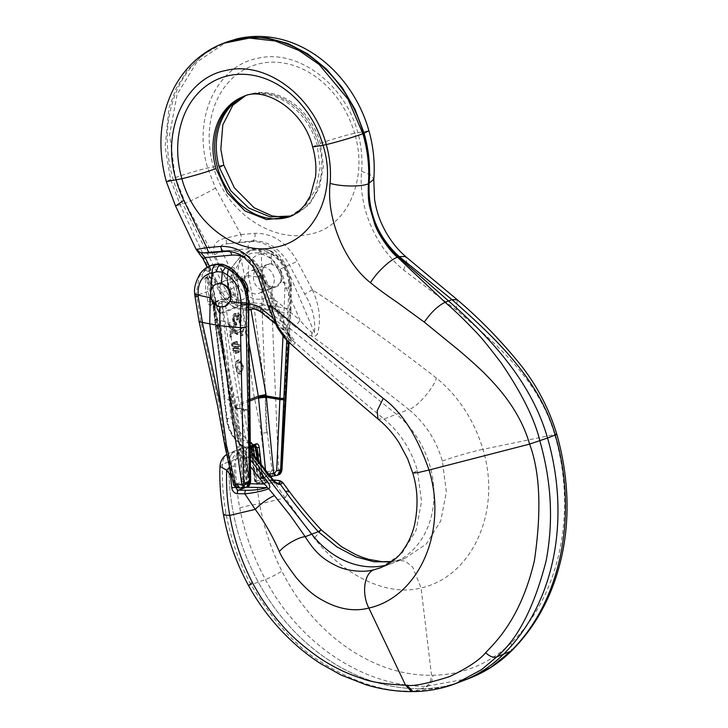 <?xml version="1.0" encoding="UTF-8"?>
<svg xmlns="http://www.w3.org/2000/svg" width="728" height="728" viewBox="0 0 728 728"><rect width="100%" height="100%" fill="white"/><g stroke="black" fill="none" stroke-linecap="round" stroke-linejoin="round"><path stroke-width="0.55" stroke-dasharray="3.64 2.73" d="M224.597 280.89C235.208 276.203 243.944 299.745 232.933 303.349L228.747 303.612C224.097 302.184 221.075 298.616 219.665 292.911C218.809 286.941 220.457 282.928 224.597 280.89L216.835 283.875C213.158 285.494 211.056 288.652 210.529 293.357M263.008 277.941L262.28 277.796L261.816 303.767L271.781 305.696L272.117 286.941A11.976 9.637 69 0 1 263.008 277.941L262.098 273.573L262.28 277.796L248.703 275.666M236.5 313.85L235.417 313.404L233.279 317.344L234.789 323.86L236.764 324.916L236.545 322.695L235.153 321.958L234.407 319.892L234.416 317.117L235.672 315.588L237.556 318.454L237.719 320.011L238.611 319.41L238.42 316.553L239.403 315.06L240.913 317.454L240.932 319.637L240.104 321.094L240.659 323.186L241.869 317.162L241.114 314.669L239.157 312.876L237.628 315.988L236.5 313.85L234.198 313.504L232.059 317.435L233.57 323.96L236.764 324.916L235.39 325.034L235.326 322.795L236.545 322.695M261.216 478.678L261.607 477.905L260.761 476.885L260.615 478.596L258.213 475.43L253.171 446.573C252.37 442.942 250.887 440.986 248.721 440.713L248.576 437.173L245.472 437.819C239.13 432.459 235.362 425.598 234.179 417.226L221.767 302.257L238.274 397.47L231.804 396.414M221.812 301.274A2.393 0.682 163.7 0 0 224.561 300.255L227.718 299.044C229.174 298.198 229.739 296.378 229.42 293.593L228.956 297.515L223.387 299.654L222.304 299.408L221.767 302.257L224.87 301.629L223.951 299.281L220.684 299.581L218.509 303.758L231.058 417.717C233.16 430.448 239.685 439.394 250.641 444.562L252.707 444.18L255.483 445.208L246.528 448.403L245.545 452.143A32.933 26.508 69 0 1 244.053 451.697M253.471 302.784L261.816 303.767L266.921 432.559L266.12 426.453L264.992 390.672L253.471 302.784L241.905 304.932L253.371 392.41L260.315 427.318L266.029 472.436A2.994 2.412 -111 0 0 268.414 475.138L260.224 478.287A1.502 1.292 -61.1 0 1 258.913 477.159L260.233 476.531L257.248 459.432M243.816 328.082L242.897 335.362L241.924 335.754L242.369 330.958L235.927 333.515L235.535 331.358L242.597 328.182L242.843 329.575L244.062 329.475M233.597 346.1L231.659 345.855L231.331 344.016L233.269 344.244L232.969 342.533L233.797 342.269L234.17 344.353L235.736 344.544L235.253 341.805L236.081 341.532L236.627 344.653L238.575 344.89L238.893 346.737L236.955 346.492L237.401 349.012L239.339 349.24L239.667 351.087L237.728 350.86L238.029 352.579L237.201 352.843L236.828 350.741L235.262 350.559L235.745 353.308L234.916 353.571L234.361 350.45L232.423 350.223L232.096 348.366L234.034 348.603L233.597 346.1L234.807 345.973L231.659 345.855M229.42 293.593L227.655 283.52A29.939 24.097 69 0 1 228.028 269.952A1.502 0.582 13.9 0 0 227.773 270.179A1.502 0.582 13.9 0 0 228.401 270.852A28.447 22.896 -111 0 0 228.046 283.747L229.811 293.821L233.442 294.531L236.109 298.216C237.583 302.957 237.892 305.76 237.046 306.615A1.502 1.201 69 0 1 237.355 307.334C238.766 306.233 239.03 303.048 238.147 297.77L232.851 270.871L235.217 269.97L241.186 259.359C246 254.372 251.897 252.27 258.877 253.053C275.239 257.894 283.929 269.506 284.948 287.869L283.019 336.127M237.355 307.334L220.775 313.704C219.164 313.759 217.763 311.211 216.589 306.042L211.293 279.152L208.399 280.043L207.389 278.078L215.561 319.565M231.122 329.001L228.164 326.089L227.746 323.678L232.296 328.246L234.616 322.44L235.035 324.815L233.251 329.211L236.354 332.323L236.746 334.534L232.733 330.594L230.121 337.146L229.693 334.762L231.741 329.62L231.122 329.001L232.332 328.874L229.384 325.962L228.164 326.089M238.183 373.646C235.253 369.933 234.553 365.856 236.1 361.425L238.147 359.951L242.351 365.902L239.676 374.055L238.183 373.646L239.394 373.519C236.464 369.806 235.772 365.729 237.31 361.297L239.357 359.823L243.561 365.774L242.351 365.902M244.016 451.633L243.744 447.21L243.252 451.624L248.394 481.081L245.654 482.473L243.552 481.244L238.511 452.397L243.998 451.642L248.403 476.867L249.003 480.999L248.394 481.081M245.909 484.22L249.131 481.354L249.64 482.5L247.775 483.838L243.343 485.203L242.087 487.023L239.84 487.887L245.727 487.078A2.994 1.966 84.5 0 0 247.001 483.438L244.881 483.292L249.258 481.035L245.946 452.479C245.764 449.722 246.419 447.893 247.911 447.01L250.305 446.091M211.957 265.056L204.559 270.397C201.419 274.911 201.265 277.823 204.104 279.133L206.461 278.223A1.502 0.582 -166.1 0 1 208.49 278.496A28.447 22.896 -111 0 0 208.135 291.382L209.901 301.465L211.812 303.922A1.502 1.201 69 0 1 212.376 303.876L217.945 301.747L215.761 301.92L214.005 305.241L230.758 400.355L224.998 399.017L213.905 306.261L214.005 305.241L214.869 305.351L214.714 304.186L214.078 304.249M210.374 265.702L199.39 276.021L196.242 293.329L200.646 320.766L219.274 405.496L224.643 441.004L234.425 484.566A2.994 2.412 -111 0 0 236.809 487.269L244.999 484.129L245.127 482.455M245.727 487.078L247.829 486.604M238.138 441.177L238.547 440.913L239.667 443.953L239.166 444.38C237.355 446.173 236.7 448.949 237.191 452.707L238.511 452.397C238.011 449.294 238.511 446.983 240.003 445.472L240.258 444.335L238.875 442.997L239.166 444.38L238.138 441.177L214.278 304.204L211.129 305.414C209.573 305.724 208.481 304.541 207.853 301.874L209.901 301.465L213.532 302.166L213.35 304.095L214.105 304.222L230.694 297.852L228.956 297.515A1.502 1.201 69 0 0 228.401 297.561C228.328 296.715 229.211 298.99 229.165 293.766L227.4 283.683L228.046 283.747M215.761 301.92L221.749 299.372M211.129 305.414A1.502 1.201 69 0 1 211.784 303.94L216.407 302.156L214.714 304.186L215.934 302.357L217.945 301.747L215.442 301.592L213.422 305.714L226.909 419.31C228.947 432.068 234.907 441.232 244.79 446.81L243.744 447.21M211.83 303.931L214.105 304.222L220.457 312.985L237.046 306.615L230.694 297.852L233.442 294.531M208.49 278.496A1.502 1.201 69 0 1 210.902 278.961L216.207 305.851L218.992 311.875L220.457 312.985A1.502 1.201 69 0 1 220.775 313.704M231.213 400.728L238.547 440.913L237.683 440.813C231.977 435.208 228.547 428.21 227.382 419.829L224.524 398.48M240.258 444.335L244.79 446.81M239.294 443.479L237.683 440.813L230.758 400.355L231.622 400.464L214.46 305.624M237.191 452.707L242.233 481.563L244.999 484.129L245.536 484.147L245.654 482.473M236.054 487.387L236.755 487.287A2.994 2.512 65.9 0 1 234.27 484.639L243.552 481.244M234.27 484.639L233.652 485.057M225.216 447.62L225.944 446.91M199.135 321.913L200.646 320.766M194.704 294.303L196.232 293.329M207.362 277.923L207.371 274.802L208.29 271.99C212.449 267.249 217.627 265.42 223.833 266.503C238.438 272.017 246.401 283.902 247.72 302.156L249.522 480.999L247.811 483.356L247.001 483.438L236.755 407.989A5.988 1.256 -7.9 0 1 234.562 407.334L234.653 407.98A5.988 1.238 -7.7 0 0 236.846 408.626L248.849 411.447A2.994 0.91 -0.6 0 1 249.977 412.148M205.569 277.468A2.994 2.412 69 0 1 208.927 280.053L216.571 318.873L215.561 319.574L247.593 326.626L248.221 327.773M216.571 318.873L235.299 405.068L235.554 406.415L234.625 407.28L248.83 410.128A2.994 0.928 -0.8 0 1 249.959 410.829M236.746 407.935L248.839 410.783M249.786 399.508L235.299 405.068A5.988 0.91 -12.3 0 0 234.298 405.833L234.471 406.752A5.988 1.137 -9.7 0 0 236.636 407.252L217.663 319.774M234.298 405.842A5.988 0.91 -12.3 0 0 236.409 406.069M249.813 400.982L235.554 406.461A5.988 1.256 -7.9 0 0 234.562 407.334L234.471 406.752A5.988 1.137 -9.7 0 1 235.463 405.915M242.733 487.05A2.994 2.921 111.8 0 0 245.036 483.629A2.994 2.812 139.5 0 1 242.087 487.023A2.994 2.412 -111 0 0 242.733 487.05M240.486 487.915L246.537 486.996A2.994 1.966 84.5 0 0 247.811 483.356M250.65 481.69A2.994 0.91 -0.6 0 0 249.522 480.999M222.013 264.273L223.833 266.503M204.559 270.397A2.994 1.811 -140 0 1 208.29 271.99L217.699 319.756M213.532 302.166L216.589 306.042M286.732 340.285L288.88 287.742C289.717 270.252 276.249 252.216 260.36 249.549L249.131 250.787L240.759 256.511L230.385 269.041L228.028 269.952A2.994 2.412 -111 0 1 229.356 268.332L231.713 267.422A2.994 2.412 69 0 0 230.385 269.041M258.877 253.053L260.36 249.549L262.235 248.83L257.248 248.785L250.851 250.141L239.694 260.06L236.9 277.723L241.905 304.932M284.948 287.869A2.994 0.746 -178.2 0 0 288.88 287.742L290.618 287.078L290.618 285.831C288.816 269.942 281.709 258.213 269.305 250.641L263.245 248.712M270.115 475.912L270.015 476.613L278.706 474.765M248.749 275.666C246.601 263.836 250.76 256.538 261.234 253.763L262.098 273.573C262.062 269.078 263.745 266.075 267.149 264.564L271.571 264.228L271.098 253.344M288.434 341.814L290.199 310.346L290.618 287.078A4.495 1.201 1 0 0 291.373 286.432L290.954 309.782L289.398 308.909L271.781 305.696L278.596 470.206L272.017 470.388L267.012 430.712M261.27 254.536L265.429 252.844M270.343 250.65L263.354 248.73L265.42 252.825L271.098 253.408M276.776 475.193C278.214 474.438 278.824 472.809 278.596 470.288L278.596 470.206M272.117 286.941L276.249 286.723L280.708 281.873L289.808 284.184L289.389 308.909L280.407 468.996L278.596 470.288M280.708 281.873C281.927 273.428 278.888 267.549 271.571 264.228M269.806 475.511A2.994 0.501 88.3 0 1 269.46 476.685L264.528 477.413A2.994 2.412 69 0 1 263.399 477.504L261.097 478.696L259.796 478.296A1.502 1.292 -61.1 0 1 259.15 477.286M252.962 444.28L254.563 445.572M222.44 299.463L221.731 299.381M248.576 437.173L241.368 396.833L238.274 397.47L245.472 437.819L247.238 441.659L250.641 444.562M254.691 456.165L258.103 475.657L258.913 477.159M254.336 445.654L253.426 444.617M253.335 444.544L251.688 444.162M247.238 441.659L250.887 442.515L252.925 446.2M266.202 472.381L272.017 470.388L268.477 475.12A2.994 2.302 71.7 0 1 266.202 472.381L258.103 475.657M266.921 432.559L261.106 433.406M272.199 475.748L273.937 470.77M272.136 475.657L263.399 477.504M248.603 275.657L236.909 277.723M270.57 476.494L270.006 476.613A2.994 2.994 0 0 1 269.451 476.685A2.994 0.501 88.3 0 1 269.305 476.576A2.994 2.412 69 0 0 269.961 476.603L277.45 475.129A4.495 2.967 84.6 0 0 279.488 470.197M261.216 253.781C260.096 249.877 258.768 248.212 257.248 248.785L263.19 248.703M281.973 469.806A4.495 0.946 3.2 0 0 280.407 468.996M290.199 310.346L290.954 309.791L289.116 342.424M270.425 250.696C282.646 258.203 289.626 269.651 291.373 285.048L289.817 284.184C288.197 270.234 281.964 259.932 271.107 253.289L270.425 250.741M270.37 250.705L269.333 250.641M289.808 285.485A4.495 1.201 1 0 1 291.373 286.432L291.373 285.085L290.618 285.831M249.322 441.887A1.502 1.219 -93.5 0 1 248.721 440.713L246.337 440.131M274.101 277.432C271.48 269.315 266.575 266.02 259.377 267.54C249.44 270.725 252.725 289.116 263.445 290.272L268.213 289.808C272.945 287.542 274.911 283.42 274.101 277.432M231.868 267.376A2.994 2.412 69 0 1 235.217 269.97L242.861 308.781L250.596 307.134L284.193 312.585L288.115 312.458M261.607 477.905L262.526 475.948L268.723 474.119M240.759 256.511A2.994 1.456 42.7 0 0 240.422 256.72L231.722 267.422M240.404 256.738A2.994 1.456 42.7 0 0 241.186 259.359L250.596 307.134M228.401 270.852A1.502 1.201 69 0 1 230.812 271.316L236.109 298.216L238.147 297.77M260.761 476.885L260.233 476.531M260.624 476.54L258.74 461.334M260.833 478.487L260.46 478.414A1.502 1.292 -61.1 0 1 259.787 478.296M239.166 444.38A1.502 1.147 -126.7 0 0 240.003 445.472M249.258 481.035L246.201 452.297C246.373 449.731 246.71 448.43 247.211 448.393A1.502 1.201 69 0 1 246.528 448.403A29.939 24.097 -111 0 1 243.68 447.329M246.201 452.288L245.545 452.143L248.403 476.867M243.343 485.203A2.994 2.412 -111 0 0 244.462 485.112L244.881 483.292M244.508 485.094A2.994 2.412 -111 0 0 245.864 482.345L235.644 407.125A5.988 1.238 -7.7 0 0 234.653 407.989L244.89 483.365M265.474 469.96L265.92 474.638A2.994 2.412 69 0 1 264.573 477.395M229.384 325.962L228.956 323.55L227.746 323.678M228.956 323.55L233.506 328.119L232.296 328.246M233.506 328.119L235.826 322.313L234.616 322.44M235.826 322.313L236.245 324.688L235.035 324.815M236.245 324.688L234.462 329.083L233.251 329.211M234.462 329.083L235.271 329.884L234.061 330.012M235.271 329.884L237.565 332.196L236.354 332.323M237.565 332.196L237.956 334.407L236.746 334.534M237.956 334.407L233.943 330.466L232.733 330.594M233.943 330.466L231.331 337.019L230.121 337.146M231.331 337.019L230.912 334.634L229.693 334.762M230.912 334.634L232.678 330.203L231.459 330.33M232.678 330.203L232.96 329.493L231.741 329.62M232.96 329.493L232.332 328.874M236.063 346.392L234.489 346.2L234.935 348.712L236.5 348.903L236.063 346.392L237.273 346.264L234.489 346.2M235.708 346.073L236.145 348.585L234.935 348.712M236.145 348.585L237.719 348.776L236.5 348.903M232.869 345.727L232.541 343.889L231.331 344.016M232.541 343.889L234.48 344.116L233.269 344.244M234.48 344.116L234.179 342.406L232.969 342.533M234.179 342.406L235.008 342.142L233.797 342.269M235.008 342.142L235.381 344.226L234.17 344.353M235.381 344.226L236.946 344.417L235.736 344.544M236.946 344.417L236.464 341.678L235.253 341.805M236.464 341.678L237.292 341.405L236.081 341.532M237.292 341.405L237.847 344.526L236.627 344.653M237.847 344.526L239.785 344.763L238.575 344.89M239.785 344.763L240.113 346.61L238.893 346.737M240.113 346.61L236.955 346.492M238.165 346.364L238.611 348.885L237.401 349.012M238.611 348.885L240.549 349.112L239.339 349.24M240.549 349.112L240.877 350.969L239.667 351.087M240.877 350.969L237.728 350.86M238.939 350.732L239.239 352.452L238.029 352.579M239.239 352.452L237.201 352.843M238.411 352.716L238.038 350.614L236.828 350.741M238.038 350.614L235.262 350.559M236.473 350.432L236.955 353.18L235.745 353.308M236.955 353.18L234.916 353.571M236.127 353.444L235.572 350.323L234.361 350.45M235.572 350.323L232.423 350.223M233.633 350.095L233.306 348.239L232.096 348.366M233.306 348.239L235.253 348.475L234.034 348.603M235.253 348.475L234.807 345.973M237.719 348.776L237.273 346.264M240.331 362.835L238.484 361.916L236.263 367.84L239.357 372.081L241.095 370.934L241.596 366.157L240.331 362.835L241.541 362.708L239.694 361.789L237.474 367.713L236.263 367.84M237.474 367.713L240.568 371.953L242.306 370.807L242.934 368.75L241.723 368.878M242.934 368.75L242.806 366.029L241.596 366.157M243.561 365.774L240.886 373.928L239.394 373.519M242.806 366.029L241.541 362.708M242.843 329.575L242.078 331.913L243.298 331.813M242.078 331.913L241.678 335.462L242.897 335.362M241.678 335.462L240.704 335.845L241.924 335.754M240.704 335.845L240.822 333.379L242.042 333.278M240.822 333.379L241.15 331.058L242.369 330.958M241.15 331.058L235.927 333.515M234.707 333.606L234.316 331.458L235.535 331.358M234.316 331.458L242.597 328.182M235.326 322.795L233.934 322.058L235.153 321.958M233.934 322.058L233.188 319.992L234.407 319.892M233.188 319.992L233.197 317.217L234.416 317.117M233.197 317.217L234.452 315.688L236.336 318.555L237.556 318.454M236.336 318.555L236.5 320.111L237.719 320.011M236.5 320.111L238.611 319.41M237.392 319.501L238.538 319.064M237.319 319.155L237.201 316.653L238.42 316.553M237.201 316.653L238.183 315.16L239.694 317.545L240.913 317.454M239.694 317.545L239.712 319.738L240.932 319.637M239.712 319.738L238.884 321.194L240.104 321.094M238.884 321.194L239.439 323.278L240.659 323.186M239.439 323.278L240.649 317.253L241.869 317.162M240.649 317.253L239.894 314.76L241.114 314.669M239.894 314.76L237.938 312.967L236.418 316.089L237.628 315.988M236.418 316.089L235.281 313.95M247.684 292.938A11.976 9.637 69 0 1 242.278 299.763A11.976 9.637 69 0 1 228.983 292.037A11.976 9.637 69 0 1 233.697 277.404A11.976 9.637 69 0 1 241.223 278.178M230.485 470.998L231.031 466.066A14.151 7.981 -88.8 0 1 237.483 453.207L238.311 452.889C241.587 452.097 244.708 453.253 247.693 456.365L250.195 455.4A14.97 12.048 69 0 0 236.218 450.423A14.97 12.048 69 0 1 250.195 455.4L250.396 455.328M287.633 341.104L292.146 343.971C294.03 344.581 294.958 344.071 294.94 342.469L341.459 383.392L383.993 419.028L396.414 414.259L267.094 310.037A14.97 12.048 -111 0 0 256.474 307.498A29.939 24.097 69 0 1 226.117 290.936L182.874 204.122A121.267 97.607 69 0 1 224.761 42.779A121.267 97.607 69 0 0 182.874 204.122L226.117 290.936A29.939 24.097 69 0 0 256.474 307.498A14.97 12.048 -111 0 1 267.094 310.037L396.414 414.259A86.832 69.888 -111 0 1 433.952 496.632A86.832 69.888 -111 0 1 392.811 563.062A86.832 69.888 -111 0 0 433.952 496.632A86.832 69.888 -111 0 0 396.414 414.259L408.836 409.5C378.869 385.685 346.756 361.379 312.494 336.582L311.73 336.027C306.351 334.289 300.537 330.958 294.276 326.026A5.988 2.075 128.9 0 0 299.991 320.083C304.513 325.798 308.481 329.93 311.893 332.478C313.186 333.533 314.014 333.479 314.35 332.305C315.834 320.165 312.631 307.425 304.732 294.076L289.644 265.283C280.407 248.749 268.068 240.604 252.643 240.85L250.523 241.66A38.921 31.331 69 0 1 286.168 266.621L314.35 332.305A5.988 4.25 23.5 0 0 317.308 334.316C316.207 336.063 314.35 336.636 311.73 336.027L311.893 332.478M291.882 340.158L294.94 342.469C293.939 339.057 290.399 334.853 284.329 329.848A5.988 2.075 -51.1 0 1 282.964 329.839A5.988 2.075 -51.1 0 1 283.401 326.444C287.241 331.413 289.917 335.59 291.428 338.966L291.882 340.158C292.383 341.514 292.128 341.869 291.127 341.223C281.117 333.497 274.019 322.24 269.851 307.462L259.459 276.877C252.243 259.559 240.822 251.069 225.179 251.388L227.3 250.578A38.921 31.331 69 0 1 262.935 275.539L291.127 341.223A5.988 4.077 112.4 0 0 292.146 343.971M215.879 282.282L203.103 257.412L196.169 249.486M284.329 329.848L262.116 311.948A14.97 12.048 -111 0 0 251.497 309.4A29.939 24.097 69 0 1 221.139 292.847L180.28 205.123L170.57 179.452L165.119 146.701L168.942 108.263L176.03 88.652L187.287 70.316L203.048 54.673L223.187 43.389M444.935 687.114L412.994 691.327C412.357 689.753 378.496 697.479 322.531 662.944C297.661 648.32 273.901 622.331 251.26 584.966C246.383 576.64 241.214 565.028 235.736 550.14C231.449 537.673 228.21 525.416 226.008 513.358C223.05 496.878 221.876 480.516 222.495 464.273L229.129 461.725A14.97 12.048 69 0 1 236.218 450.423A14.97 12.048 69 0 0 229.129 461.725A195.304 157.193 69 0 0 258.358 582.245A195.304 157.193 69 0 1 229.129 461.725L235.763 459.177A14.97 12.048 69 0 1 242.852 447.884A14.97 12.048 69 0 1 250.323 447.947M462.344 681.008A179.024 144.089 69 0 1 420.993 688.797C358.039 689.416 294.704 648.775 258.358 582.245C294.704 648.775 358.039 689.416 420.993 688.797A179.024 144.089 69 0 0 462.344 681.008M386.377 565.092A86.832 69.888 -111 0 0 392.811 563.062A86.832 69.888 -111 0 1 386.377 565.092M380.944 567.613L401.865 553.435L416.079 530.384L421.539 501.556L417.481 470.634C411.147 449.495 399.99 432.296 383.993 419.028L377.978 418.991M291.327 215.934L293.994 215.051L291.282 216.089A64.373 51.815 -111 0 1 289.844 216.616A64.373 51.815 -111 0 0 291.282 216.089L288.579 217.126L304.886 206.324L315.943 188.998L320.12 167.54L317.135 144.663A64.373 51.815 -111 0 0 243.489 96.524L245.145 95.887A64.373 51.815 -111 0 0 244.271 96.242A64.373 51.815 -111 0 1 245.145 95.887A64.373 51.815 -111 0 1 318.8 144.026A64.373 51.815 -111 0 0 245.145 95.887L246.801 95.25A64.373 51.815 -111 0 0 245.063 95.969M291.282 216.089A64.373 51.815 -111 0 0 318.8 144.026A64.373 51.815 -111 0 1 291.282 216.089M411.548 691.6L412.994 691.327M224.588 251.524A5.988 3.44 -95.2 0 0 225.179 251.388L201.756 252.844M268.541 307.289L269.851 307.462M272.381 317.563L283.401 326.444L261.862 276.258L264.055 275.166L259.459 276.877A5.988 0.664 -19.7 0 1 258.213 276.895M211.32 252.652L210.72 252.78M202.266 252.771L227.855 250.45A5.988 3.467 -95.2 0 0 227.3 250.578L203.558 252.725A5.988 5.624 -79.3 0 1 201.301 252.771M203.067 258.904L203.84 258.749M209.346 266.139L216.78 281.172C214.414 282.528 214.105 282.892 215.861 282.246L214.724 282.555L207.162 267.258M244.562 458.804A2.994 0.482 -40 0 1 247.693 456.365L248.266 457.075A2.994 0.628 142 0 0 244.881 459.514L244.562 458.804C243.498 456.547 242.078 455.51 240.276 455.692L239.448 456.01A11.32 6.379 91.2 0 0 234.289 466.293L234.516 474.328A2.994 0.555 173.8 0 1 231.358 474.893M234.289 466.293L231.031 466.066L229.638 467.267M263.982 279.989A11.976 9.637 69 0 1 258.868 293.393A11.976 9.637 69 0 1 245.573 285.667A11.976 9.637 69 0 1 250.286 271.034A11.976 9.637 69 0 1 263.982 279.989M253.608 450.687A11.32 6.379 -88.8 0 1 259.605 456.574L261.061 464.146A2.994 0.555 -6.2 0 0 261.561 463.763A2.994 0.555 -6.2 0 0 260.242 463.454L259.359 455.191A14.151 7.981 91.2 0 0 254.418 448.23A14.151 7.981 91.2 0 0 253.107 447.838M240.995 234.543L254.809 233.324C272.554 233.006 286.723 242.351 297.315 261.361L312.394 289.799C356.247 318.3 397.57 347.702 436.354 377.996C458.567 396.323 474.101 420.111 482.964 449.331C501.838 511.065 472.563 576.321 421.075 588.006C384.284 597.197 341.678 572.827 314.259 538.22L285.085 497.925L289.043 491.082M285.076 497.925L274.729 482.364L267.212 482.209A5.988 4.823 69 0 1 261.634 476.249L260.242 463.454L256.511 458.676C255.892 473.619 256.929 488.715 259.632 503.94C263.727 527.145 271.153 549.531 281.918 571.116C312.53 633.342 372.672 676.257 431.513 675.247L432.896 675.229C463.063 674.783 489.17 664.009 511.211 642.906C559.295 596.423 577.704 513.131 554.654 434.498C538.392 378.751 495.85 343.789 456.265 309.846L403.594 270.006C375.784 247.283 358.312 207.808 361.589 171.262C362.653 158.413 361.388 145.482 357.785 132.478C345.036 84.257 297.752 48.485 257.703 58.322C217.026 65.62 192.328 118.3 207.689 167.986L215.497 188.106L240.968 234.562L225.726 238.12C215.643 240.231 211.93 245.736 214.596 254.618L225.835 278.46L185.476 203.13L175.293 177.641L169.597 134.571L177.141 94.267L196.924 62.053L226.381 42.16M293.985 215.051L309.191 204.668L319.428 187.66L323.405 166.284L320.457 143.389C332.25 138.957 349.413 134.407 354.554 133.242C368.75 178.97 347.12 227.809 309.8 234.152C273.573 243.17 225.789 212.976 213.395 166.639A89.826 72.3 69 0 1 259.268 63.773A89.826 72.3 69 0 1 354.554 133.242L368.914 130.758M312.385 289.78C319.656 305.951 321.294 320.802 317.308 334.316M468.741 678.56L426.117 686.286C364.974 686.859 300.054 645.063 265.447 579.515C253.162 556.947 244.599 533.142 239.767 508.08C236.646 491.664 235.308 475.366 235.763 459.177C241.541 457.402 248.457 457.239 256.511 458.676L259.359 455.191A2.994 1.21 -16.3 0 1 260.005 455.692C260.069 453.799 255.692 447.929 254.418 448.23A14.97 14.97 0 0 0 253.089 447.702M250.323 448.284L249.231 448.93L249.194 449.722L250.35 451.487M391.455 561.88L404.686 558.503L381.199 567.512M404.704 558.494L426.271 544.071L440.74 520.92L446.364 492.028L442.36 461.079C436.227 440.085 425.052 422.895 408.836 409.5C416.498 407.844 433.988 387.824 436.354 377.996M291.164 216.016L293.966 215.06M426.117 686.286C429.293 684.684 431.094 681.008 431.513 675.247L421.075 588.006L412.74 567.239L405.46 561.188L398.726 560.369L391.919 561.543M282.883 482.691L274.729 482.364A2.994 1.684 91.2 0 0 273.155 480.016A2.994 1.684 91.2 0 0 272.745 480.08L273.4 480.098M321.248 529.884L314.259 538.22M254.809 233.324A5.988 3.485 84.9 0 1 252.643 240.85L226.781 243.816C220.875 244.344 219.192 246.792 221.712 251.178L214.596 254.618M312.376 289.78L304.732 294.076M278.451 269.888A32.933 26.508 -111 0 0 248.303 248.776L221.712 251.178L238.629 285.376A23.951 19.283 -111 0 0 262.908 298.626A20.957 16.871 69 0 1 277.787 302.184L299.991 320.083L278.451 269.888L297.315 261.361M238.839 242.087C240.904 240.859 241.614 238.338 240.986 234.543M248.303 248.776A5.988 3.467 84.8 0 1 250.523 241.66L226.781 243.816L225.726 238.12M233.36 274.811L225.817 278.433M253.881 455.127A2.994 0.628 -38 0 1 253.18 456.329L251.433 452.052L254.472 480.18A2.994 0.555 173.8 0 1 254.982 479.807L252.043 452.689M277.459 483.201L257.767 482.782A2.994 1.684 -88.8 0 1 257.384 482.855L277.832 483.292L272.336 480.844L253.18 456.329L255.792 480.498L272.336 480.844A2.994 0.628 -38 0 0 273.036 479.643M252.871 455.619A2.994 0.783 144.1 0 0 253.408 454.49M259.605 456.574A2.994 1.21 -16.3 0 0 260.005 455.692L262.945 476.567A2.994 0.555 -6.2 0 0 261.634 476.249M281.408 273.3A11.976 9.637 69 0 1 276.285 286.714A11.976 9.637 69 0 1 262.99 278.988A11.976 9.637 69 0 1 267.704 264.346A11.976 9.637 69 0 1 281.408 273.3M241.368 396.833L224.87 301.629M230.812 271.316L232.851 270.871A2.994 2.412 -111 0 0 229.356 268.332L227.773 270.179L227.4 283.683L237.219 279.843A8.982 1.401 -10.6 0 1 248.849 277.277L248.603 275.666M242.861 308.781L248.958 343.216M261.197 464.491L262.526 475.948M235.554 406.461L235.644 407.125M207.853 301.874L206.088 291.791A29.939 24.097 69 0 1 206.461 278.223A2.994 2.412 -111 0 1 207.789 276.613L205.433 277.514A2.994 2.412 69 0 0 204.104 279.133M208.135 291.382L196.524 295.468A8.982 1.119 170.7 0 0 194.977 296.378M251.97 444.144A29.939 24.097 -111 0 0 254.827 445.227A1.502 1.201 69 0 0 255.51 445.208L255.473 445.208M226.909 419.31L227.382 419.829L226.909 419.31L231.058 417.717L234.179 417.226M213.905 306.261L213.022 306.024L213.422 305.714L218.509 303.758L221.631 303.294M236.755 487.287L239.84 487.887M240.349 445.09L243.471 447.21M249.458 411.911L248.839 410.692M248.839 302.821A2.994 0.855 0.3 0 0 247.72 302.156M211.293 279.152A2.994 2.412 -111 0 0 207.789 276.613C209.682 276.203 210.929 277.004 211.548 278.988L211.293 279.152M210.902 278.961L211.548 278.988L216.844 305.878C218.846 313.267 218.837 311.129 218.992 311.875M253.608 302.784L248.849 277.277M268.477 475.12L271.553 475.712M257.894 460.26L260.023 472.417M227.718 299.044A1.502 1.201 69 0 1 228.374 297.57M231.795 396.414L228.674 396.887M248.639 441.905L251.761 444.025M250.978 309.564L250.55 307.152M247.911 447.01A1.502 1.201 69 0 1 247.238 448.384M242.306 370.807L241.095 370.934M237.31 361.297L236.1 361.425M233.57 323.96L234.789 323.86M216.78 281.172L222.04 291.737A23.951 19.283 -111 0 0 246.319 304.986A20.957 16.871 69 0 1 248.83 304.495M261.862 276.258A32.933 26.508 -111 0 0 243.716 257.175M260.761 311.939A5.988 2.075 -51.1 0 0 262.116 311.948L272.072 308.126A14.97 12.048 -111 0 0 261.443 305.587L251.497 309.4M215.497 188.106C207.762 192.565 191.2 200.846 185.476 203.13L175.584 206.07M414.432 691.318L427.554 686.286C430.739 684.684 432.523 680.999 432.896 675.229M248.594 585.612L265.447 579.515C270.352 577.604 275.839 574.802 281.918 571.116M219.983 466.448L222.495 464.273A14.97 12.048 69 0 1 229.584 452.971A14.97 12.048 69 0 1 237.483 453.207A2.994 2.412 -111 0 1 239.448 456.01M248.266 457.075L250.432 459.85M222.04 291.737L219.993 293.138L221.139 292.847L231.095 289.025L225.826 278.442M312.676 146.938L317.135 144.663M223.532 514.969L226.008 513.358M417.481 470.625L412.749 473.054M170.57 179.443L166.321 181.618M275.193 323.578L282.964 329.839L291.428 338.966L264.055 275.166C256.065 258.458 243.998 250.223 227.855 250.45A5.988 3.467 -95.2 0 1 230.194 251.642M248.812 308.809A5.988 3.549 -106.5 0 1 246.319 304.986M234.516 474.328L235.899 487.123L243.37 484.266L240.276 455.692A2.994 2.412 -111 0 0 238.311 452.889M250.505 466.703L244.881 459.514L247.502 483.674A2.994 1.684 91.2 0 1 246.155 487.241L246.1 487.26M246.155 487.241A2.994 2.412 69 0 1 243.37 484.266A2.994 0.555 -6.2 0 1 247.502 483.674L250.314 483.738M294.276 326.026L272.072 308.126A5.988 2.075 128.9 0 0 277.787 302.184M175.293 177.632C181.254 175.239 198.717 170.034 207.689 167.986L223.76 165.038M555.236 435.071C557.466 434.179 557.275 433.988 554.654 434.498L482.964 449.331M262.908 298.626A5.988 3.549 73.5 0 1 261.443 305.587A29.939 24.097 69 0 1 231.095 289.025L238.629 285.376M320.457 143.389A64.373 51.815 -111 0 0 246.801 95.25L245.163 95.932M239.767 508.08C245.372 506.151 251.997 504.768 259.632 503.949L285.085 497.925M397.634 560.715L404.677 558.503M442.36 461.079C451.251 457.603 472.663 451.415 482.955 449.331M511.211 642.906L511.456 650.969M456.265 309.846L457.311 299.79M403.594 270.006L406.679 261.771L405.623 256.565M361.589 171.262L370.452 174.875L373.773 179.316M261.061 464.146L262.444 476.94L254.982 479.807A2.994 2.412 69 0 0 257.767 482.782L265.238 479.916L272.745 480.08M255.792 480.498A2.994 0.555 173.8 0 1 254.472 480.18A2.994 2.994 0 0 0 257.384 482.855A2.994 1.684 -88.8 0 1 255.792 480.498M262.444 476.94A2.994 2.412 -111 0 0 265.238 479.916A2.994 1.684 91.2 0 1 265.611 479.852C264.473 479.843 263.582 478.742 262.945 476.567A2.994 0.555 -6.2 0 1 262.444 476.94M267.212 482.209A2.994 1.684 91.2 0 0 265.611 479.852L273.337 480.016M215.442 301.592L220.684 299.581M213.804 304.313L211.675 303.904M213.204 303.894L219.037 311.939M215.47 301.592L213.022 306.024L226.499 419.601C228.283 431.386 233.697 440.176 242.733 445.982M215.57 319.592L234.298 405.833M215.051 264.191L211.966 265.074M207.389 278.105L205.423 277.514M249.149 250.778L250.741 250.168M222.086 299.326L223.824 299.317L228.401 297.561M220.702 299.581L221.967 299.317M253.317 444.526L250.869 442.497L252.916 446.746M250.86 250.168L257.767 248.639M249.113 250.814L240.422 256.72M254.527 455.946L257.958 475.602C258.376 477.186 258.895 478.032 259.514 478.141L259.769 478.278M247.211 448.393L250.314 447.201M247.656 483.883L244.462 485.112M264.528 477.413L261.334 478.633M238.484 361.916L239.694 361.789M239.357 372.081L240.568 371.953M238.147 359.951L239.357 359.823M239.676 374.055L240.886 373.928M235.672 315.588L234.452 315.688M239.403 315.06L238.183 315.16M239.157 312.876L237.938 312.967M235.417 313.404L234.198 313.504M268.213 289.808L276.322 286.696M259.377 267.54L267.285 264.51M242.278 299.763L232.933 303.349M455.701 683.565L456.229 683.355M226.754 454.427A14.97 14.97 0 0 1 229.584 452.971L242.852 447.884A14.97 14.97 0 0 1 250.632 447.083M201.183 252.743L202.275 252.762M248.803 310.046L232.268 306.67L219.993 293.138L214.724 282.555M216.835 283.875L233.697 277.404M267.704 264.346L250.286 271.034M276.285 286.714L258.868 293.393"/><path stroke-width="1.09" d="M222.277 272.081L221.403 283.483L216.698 283.92M198.143 295.086C197.616 282.646 202.275 275.157 212.121 272.618L212.057 273.428L216.525 271.608L222.24 272.136M212.057 273.428L210.192 297.788L209.728 323.76L226.817 447.947L221.021 407.553L202.302 322.422L219.692 325.689L241.787 484.338L235.335 484.466L226.717 446.173M250.305 446.091L256.211 443.825C257.767 443.543 258.777 444.726 259.223 447.383L257.157 447.693L254.827 445.227M246.683 487.078L250.141 482.209A2.994 0.91 -0.6 0 0 250.65 481.699C249.813 485.349 248.739 487.041 247.429 486.786L250.141 482.209L248.339 303.303C248.73 285.977 236.3 267.549 222.013 264.273L220.138 264.992L216.316 264.491L210.374 265.702M210.529 293.357L210.92 297.934A11.976 9.637 -111 0 0 220.029 306.934L219.692 325.689L240.431 327.7L243.789 483.046A4.495 1.438 178.8 0 0 249.531 482.446L246.182 327.236L246.601 303.967L248.339 303.303A2.994 0.855 0.3 0 0 248.839 302.83L246.919 290.144L243.106 281.208L232.896 269.351L222.595 264.228L211.957 265.056M225.434 267.495L220.138 264.992C218.364 265.747 217.162 267.95 216.525 271.599M240.85 304.277A4.495 1.201 -179 0 0 246.601 303.967L246.601 302.73C246.273 286.277 239.221 274.529 225.425 267.485L222.295 272.026C234.562 278.123 240.75 288.443 240.859 302.975L240.431 327.7L246.182 327.236M244.936 487.414L245.409 487.396A4.495 2.22 -97.6 0 0 245.709 487.314L247.465 486.777M210.92 297.934L198.116 295.086M239.903 488.024L244.572 487.514L241.787 484.338M221.403 283.483C229.821 286.377 232.733 292.31 230.13 301.292L240.841 302.975M230.13 301.292L224.825 306.461M224.897 306.433L224.861 306.452A11.976 9.637 69 0 1 211.566 298.717A11.976 9.637 69 0 1 216.28 284.084A11.976 9.637 69 0 1 229.984 293.038A11.976 9.637 69 0 1 224.861 306.452L220.029 306.934M233.652 485.048L235.335 484.466L236.054 487.387L233.652 485.048L225.216 447.62L226.817 447.947M202.302 322.422L199.144 321.931M239.794 488.042L237.264 484.839M198.016 295.077L194.704 294.312L194.977 296.378A8.982 1.119 170.7 0 0 198.234 296.706L198.016 295.077M245.391 487.405A4.495 2.22 -97.6 0 1 242.815 484.275L241.796 484.411M212.121 272.618C212.157 268.45 213.559 265.747 216.316 264.501M240.859 302.975L246.601 302.73M249.786 399.508L258.34 396.223L258.522 397.643L266.311 396.587L266.23 395.896L279.934 398.189L276.686 470.579L274.602 473.073L269.87 474.101L270.115 475.912M248.221 327.773L248.694 327.3L248.839 302.83M275.712 475.566A2.994 1.502 -97.5 0 1 275.502 475.63L276.431 475.502A2.994 1.502 -97.5 0 0 276.631 475.448L278.405 474.902L281.226 470.288A4.495 0.946 3.2 0 0 281.973 469.806C281.463 472.636 280.262 474.338 278.36 474.911M274.602 473.073A2.994 1.502 -97.5 0 0 276.413 475.502L277.623 475.202L280.608 470.515A2.994 0.682 -177.4 0 1 276.686 470.579M254.563 445.572L255.665 447.247A32.933 26.508 69 0 0 257.157 447.693L258.74 461.334M252.925 446.2L253.062 446.81L255.091 447.083L254.336 445.654M270.006 476.613L275.502 475.63A2.994 1.502 -97.5 0 1 273.683 473.2L266.311 396.587L279.898 398.862M266.321 396.642A5.988 0.901 174.6 0 0 258.522 397.643L258.586 398.316A5.988 0.919 174.5 0 1 266.384 397.297L279.87 399.545A2.994 0.682 -177.4 0 0 283.793 399.49L286.732 340.285M248.958 343.216L258.34 396.223A5.988 0.592 170 0 1 266.048 394.694L250.978 309.564M268.723 474.119L269.87 474.101A2.994 0.501 88.3 0 1 269.806 475.511M257.894 460.26L255.61 447.174L255.091 447.083L257.248 459.432M253.062 446.801L254.691 456.165M241.223 278.178A11.976 9.637 69 0 1 247.402 286.359A11.976 9.637 69 0 1 247.684 292.938M231.358 474.893A2.994 0.555 173.8 0 1 230.385 474.911L230.485 470.998M260.533 275.484A5.988 0.664 -19.7 0 0 258.213 276.895L268.541 307.289L277.423 327.718L283.966 337.282L287.596 341.086L277.122 325.27L270.98 305.678L383.228 398.38C401.801 411.793 417.071 435.681 429.029 470.033C448.13 531.677 418.509 597.069 368.859 608.053C352.671 612.266 335.581 608.699 317.581 597.324C311.311 593.42 304.213 586.877 296.305 577.704C286.978 565.383 281.336 556.692 279.379 551.615C272.327 535.59 264.282 521.512 255.228 509.382L244.863 493.83L237.346 493.666A5.988 4.823 69 0 1 231.768 487.715L230.385 474.911L226.654 470.133C226.117 486.204 227.154 501.292 229.766 515.406C233.861 538.838 241.396 561.179 252.37 582.455C260.278 597.461 269.997 611.529 281.509 624.66C290.363 635.226 302.803 646.173 318.828 657.493C332.432 666.648 346.564 673.555 361.224 678.223C370.097 681.927 384.875 684.256 405.551 685.212L406.934 685.194C412.858 686.531 427.008 683.701 449.385 676.685C467.294 668.195 479.388 660.205 485.658 652.716C493.338 644.116 520.411 620.72 534.398 560.569C541.687 511.083 540.085 472.272 529.611 444.107C525.962 431.367 520.092 418.782 511.984 406.361C505.532 396.387 496.805 385.831 485.794 374.683C480.489 368.923 460.97 351.833 455.601 347.629L424.297 322.113L397.27 302.402C385.849 294.649 376.922 288.079 370.497 282.71C345.026 262.908 326.08 218.5 330.13 183.338C331.14 170.07 329.857 157.148 326.262 144.581C313.55 96.351 266.23 60.542 226.181 70.416C185.494 77.678 160.788 130.421 176.167 180.089C178.642 188.434 181.172 195.168 183.765 200.282L206.825 247.656L220.73 246.41C238.693 246.009 251.961 255.701 260.533 275.484L270.989 305.696M312.676 146.938L323.032 145.336C337.746 190.873 314.969 240.149 275.985 247.129C238.32 256.702 194.331 225.052 181.873 178.733A89.826 72.3 69 0 1 227.746 75.867A89.826 72.3 69 0 1 323.032 145.345L326.262 144.581C336.209 142.324 356.347 136.327 362.881 133.679C367.74 150.45 369.578 167.131 368.404 183.747C367.94 194.039 368.45 202.075 369.942 207.844L374.41 223.168C378.205 235.281 391.737 253.308 397.524 257.257L445.09 302.293C454.299 310.101 464.255 319.665 474.938 330.976C480.061 335.926 488.907 346.719 501.492 363.354C522.094 393.784 534.889 419.665 539.876 440.968C547.183 466.803 556.01 509.564 546.036 561.224C534.006 607.662 517.508 639.594 496.541 657.011L481.599 669.605L455.937 683.474L444.935 687.114M287.606 341.077L312.303 363.017L377.978 418.991L377.177 410.792L383.228 398.38M183.765 200.282L175.584 206.07L196.169 249.486L206.852 247.647C207.635 251.388 209.118 253.053 211.32 252.652M364.118 133.206L368.914 130.758C356.374 85.877 320.584 47.848 278.387 38.684C264.346 35.572 250.505 35.636 236.882 38.884L226.381 42.16L246.146 37.437L266.939 37.883L287.851 43.498L307.962 54.009L326.39 68.978L342.342 87.733L355.091 109.464L364.118 133.206C368.814 149.913 370.479 166.667 369.114 183.474C367.977 212.858 378.023 237.228 399.235 256.602L451.979 299.645C492.392 335.562 538.711 377.432 555.236 435.071L547.556 438.019A222.877 179.388 69 0 1 503.357 654.39A179.024 144.089 69 0 1 462.344 681.008A179.024 144.089 69 0 0 503.357 654.39A222.877 179.388 69 0 0 547.556 438.019C531.504 382.054 491.218 338.447 448.53 300.964C491.218 338.447 531.504 382.054 547.556 438.019L529.611 444.107L429.029 470.033L417.772 472.645L412.749 473.045C417.781 489.152 418.373 506.442 414.514 524.915C412.23 534.47 408.335 543.015 402.821 550.559C398.78 556.975 391.482 562.662 380.926 567.622L381.199 567.512M250.432 459.85L267.422 481.59C270.033 485.267 270.47 487.669 268.741 488.806L274.392 495.568C268.113 498.407 261.716 503.002 255.228 509.382L229.766 515.406L223.532 514.969C228.055 539.83 236.409 563.381 248.585 585.621C265.474 616.78 292.611 645.927 320.811 663.718L340.941 674.983L365.602 684.629C380.899 689.28 396.214 691.609 411.548 691.6L414.432 691.318M274.392 495.559L290.135 515.297L305.214 536.7C315.697 553.444 323.924 559.85 337.646 566.42C347.392 570.97 363.873 572.827 374.201 569.706L380.926 567.622M250.396 455.655L311.748 534.188A86.832 69.888 -111 0 0 386.377 565.092A86.832 69.888 -111 0 1 311.748 534.188L250.396 455.655M226.344 42.169L223.178 43.389L249.376 38.074L275.275 40.986L298.853 50.423L319.101 64.446L347.993 99.117L362.881 133.679M224.761 42.779A121.267 97.607 69 0 1 325.871 69.551A121.267 97.607 69 0 1 368.759 183.611A74.857 60.251 -111 0 0 398.38 256.929L448.53 300.964L398.38 256.929A74.857 60.251 -111 0 1 368.759 183.611A121.267 97.607 69 0 0 325.871 69.551A121.267 97.607 69 0 0 224.761 42.779M215.97 168.605L227.309 192.865L245.018 210.947L266.566 219.583L288.552 217.135C293.848 215.461 299.281 211.366 304.868 204.841L310.328 195.941L315.515 176.84C316.516 167.149 315.57 157.184 312.667 146.947C303.558 109.236 263.718 85.877 243.489 96.524A64.373 51.815 -111 0 0 215.97 168.605C206.215 172.163 194.849 175.539 181.873 178.733L166.321 181.609C157.63 149.404 159.441 119.72 171.753 92.565C177.96 79.297 186.432 68.05 197.188 58.832C205.023 52.198 213.704 47.038 223.223 43.371L223.223 43.371M217.636 167.968A64.373 51.815 -111 0 0 289.844 216.616A64.373 51.815 -111 0 1 217.636 167.968A64.373 51.815 -111 0 1 244.271 96.242A64.373 51.815 -111 0 0 217.636 167.968M411.548 691.6L405.551 685.212L368.859 608.053C361.325 593.466 364.209 572.918 374.201 569.706M266.657 487.696A2.994 2.412 -111 0 1 268.696 488.825C261.771 491.254 253.826 492.929 244.863 493.83A2.994 1.684 -88.8 0 1 246.21 490.262C253.808 490.335 260.624 489.48 266.657 487.696L266.703 487.678C267.449 487.114 266.557 485.895 264.036 484.029L250.505 466.703M285.458 491.355C294.913 504.513 305.851 517.954 318.273 531.686L305.214 536.7C298.953 536.818 283.911 545.5 279.379 551.615M201.756 252.844L201.529 253.663L205.132 257.548L203.067 258.904L207.162 267.258M270.971 305.669L268.532 307.28M201.256 252.762A5.988 5.624 -79.3 0 1 197.179 249.076M267.422 481.59A2.994 0.628 142 0 0 264.036 484.029L250.314 483.738M554.654 434.498C557.275 433.988 557.466 434.179 555.236 435.071C579.042 515.952 560.278 603.339 510.182 651.778L490.763 667.394L468.741 678.56C484.766 672.417 499.008 663.217 511.456 650.969L496.541 657.011C493.293 657.885 489.662 656.447 485.658 652.716M250.35 451.487L252.698 454.445L250.396 455.328M253.244 455.164A2.994 0.628 -38 0 1 253.881 455.118L253.399 454.49A2.994 0.783 144.1 0 0 252.698 454.445L272.399 479.688C275.411 483.21 278.06 484.757 280.353 484.348L285.431 491.327L289.043 491.082L282.892 482.682M391.919 561.543L382.036 561.679L368.75 559.35L362.662 557.411L355.592 554.536L341.741 546.883L321.248 529.884L318.273 531.686L336.955 546.919L355.746 556.82L374.01 561.779L391.455 561.88M245.063 95.969A64.373 51.815 -111 0 0 219.292 167.331L230.658 190.609L248.73 207.999L270.17 216.899L291.164 216.016M272.745 480.08C279.898 480.325 281.772 481.363 278.36 483.201A2.994 2.412 -111 0 1 280.398 484.329L282.892 482.71L281.181 481.29C279.98 481.072 281.763 480.553 273.127 480.007M253.107 447.838A14.151 7.981 91.2 0 0 250.751 448.111L250.323 448.284M253.399 454.49L251.424 451.961M251.424 451.815L252.716 450.914A11.32 6.379 -88.8 0 1 253.608 450.687M278.36 483.201L277.832 483.292C278.351 484.075 274.092 481.354 273.036 479.643A2.994 0.628 -38 0 0 272.399 479.688M259.223 447.383L261.197 464.491M258.586 398.316L265.474 469.96M258.522 397.643L249.813 400.982M202.42 322.431L198.234 296.706M243.789 483.046L242.815 484.275M249.467 412.658A2.994 0.91 -0.6 0 0 249.977 412.148L250.65 481.699M249.458 411.911L249.931 411.393M249.458 411.365A2.994 0.928 -0.8 0 0 249.959 410.829L248.721 327.281M283.793 399.49L280.608 470.515L281.226 470.288L288.434 341.814M258.458 397.088A5.988 0.764 172.9 0 1 266.23 395.896L266.048 394.694M283.019 336.127L279.934 398.189A2.994 0.664 -177.2 0 0 283.856 398.161M283.829 398.726L279.907 398.762M256.211 443.825A1.502 1.201 69 0 1 255.537 445.199L250.314 447.201M248.83 304.495A20.957 16.871 69 0 1 261.197 308.554L272.381 317.563M243.716 257.175A32.933 26.508 -111 0 0 231.713 255.137L205.132 257.548L209.346 266.139M226.754 454.427A14.97 14.97 0 0 0 219.983 466.448L226.654 470.133L229.638 467.267M330.13 183.338C340.841 186.705 361.834 186.923 368.404 183.747L373.773 179.316L374.574 199.618C376.085 208.399 378.214 215.907 380.971 222.14C386.987 235.981 395.204 247.456 405.623 256.565L399.235 256.602L397.524 257.257C390.554 259.277 376.358 272.645 370.497 282.71M424.297 322.113C431.022 312.412 437.956 305.805 445.09 302.293L451.979 299.645L457.311 299.79C480.098 319.164 501.255 340.931 520.784 365.092C537.027 385.685 549.039 408.745 556.811 434.27C569.014 477.45 569.778 519.137 561.952 555.255C553.553 593.766 536.718 625.67 511.456 650.969M252.37 582.455L248.594 585.612M406.934 685.194L413.031 691.591C428.009 691.427 442.315 688.715 455.946 683.474M230.194 251.642A5.988 3.467 -95.2 0 1 231.713 255.137M224.588 251.524A5.988 3.44 -95.2 0 1 220.73 246.41M275.193 323.578L260.761 311.939A5.988 2.075 -51.1 0 1 261.197 308.554M251.497 309.4A5.988 3.549 -106.5 0 1 251.333 309.455A5.988 3.549 -106.5 0 1 248.812 308.809M246.1 487.26L238.693 490.108L246.21 490.262M268.741 488.806A2.994 2.412 -111 0 0 266.703 487.678L246.173 487.241M235.936 487.36A2.994 2.412 -111 0 0 238.693 490.108A2.994 1.684 -88.8 0 0 237.346 493.666M235.563 487.241A2.994 0.555 173.8 0 1 231.768 487.715M250.323 447.947A14.97 12.048 69 0 1 250.751 448.111A2.994 2.412 -111 0 1 252.716 450.914M219.292 167.331L223.76 165.038L220.83 149.304L222.804 124.888L232.851 105.232L245.163 95.932M252.043 452.689L251.888 451.233A2.994 2.412 -111 0 0 250.323 448.639M280.353 484.348A2.994 2.412 -111 0 0 278.314 483.219L277.459 483.201M211.93 265.065L210.356 265.665M199.154 321.994L217.627 406.015L225.216 447.611M236.191 487.414L239.303 488.015M199.126 321.849L194.977 296.378M210.428 265.684C206.242 267.312 202.766 270.052 200.009 273.901C195.568 281.763 193.803 288.552 194.713 294.267M245.418 487.396L246.665 487.078M249.959 410.838L249.977 412.148M222.595 264.228L215.051 264.191M289.116 342.424L281.973 469.806M252.816 446.246L254.527 455.946M456.229 683.355L469.023 678.451M219.983 466.448C219.401 482.528 220.584 498.707 223.532 514.969M412.749 473.045L407.68 458.904L399.226 443.043C393.129 433.533 386.04 425.516 377.978 418.991M175.584 206.07L166.321 181.609M258.213 276.904L252.48 266.002L244.208 257.539C237.829 252.944 231.313 250.942 224.633 251.515L208.008 252.989L201.356 252.78M196.169 249.476L203.067 258.913M260.761 311.939C256.192 309.163 253.053 308.335 251.333 309.455L248.803 310.046M216.28 284.084L216.835 283.875M223.76 165.038L234.352 187.788L254.099 207.744L271.99 215.879L282.764 217.162L291.327 215.934M253.089 447.702A14.97 14.97 0 0 0 250.632 447.083M321.248 529.884C310.21 518.072 299.481 505.141 289.052 491.082M405.623 256.565L457.311 299.79M368.914 130.758C373.464 146.892 375.084 163.081 373.773 179.316M253.881 455.118L273.036 479.643"/></g></svg>
